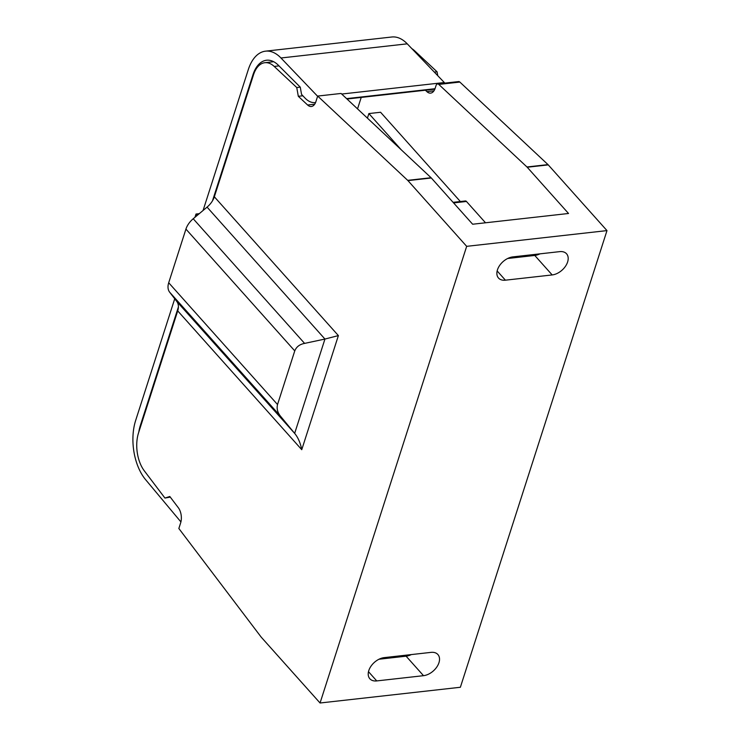 <?xml version="1.0" encoding="UTF-8"?>
<svg xmlns="http://www.w3.org/2000/svg" width="740" height="740" viewBox="0 0 740 740"><rect width="100%" height="100%" fill="white"/><g stroke="black" fill="none" stroke-linecap="round" stroke-linejoin="round"><path stroke-width="1.11" d="M193.214 218.753L304.593 343.397C299.663 344.331 296.389 346.829 294.761 350.889L277.528 404.539L168.702 282.754L185.934 229.104A17.113 11.054 138.2 0 1 193.214 218.753L207.061 207.126A17.113 11.054 -41.8 0 0 214.341 196.785L253.506 74.814A28.518 16.114 83.6 0 1 264.837 62.706A28.518 16.114 83.6 0 1 274.198 66.424L296.759 87.542L298.312 96.302L307.609 105.006A11.405 6.447 -96.4 0 0 311.355 106.495A11.405 6.447 -96.4 0 0 315.887 101.658L317.682 96.071L407.685 180.347A5.707 3.219 83.6 0 1 407.944 180.615L431.328 177.988L472.647 224.229L568.533 213.481L527.213 167.24A5.707 3.219 83.6 0 0 526.954 166.972L438.792 84.425A3.802 2.146 83.6 0 0 437.543 83.934A3.802 2.146 83.6 0 0 436.036 85.544L435.157 88.282A11.405 6.447 -96.4 0 1 430.625 93.12A11.405 6.447 -96.4 0 1 426.878 91.631L425.38 90.225M431.328 177.988A5.707 3.219 -96.4 0 0 431.069 177.73L341.066 93.453L317.682 96.071M437.543 83.934L458.596 81.576A3.802 2.146 -96.4 0 1 459.845 82.066L547.998 164.613A5.707 3.219 -96.4 0 1 548.257 164.881L606.985 230.603L460.373 687.266L320.059 703L261.322 637.27A5.707 3.219 83.6 0 1 261.081 636.974L178.849 528.499L180.634 522.921A11.405 6.447 -96.4 0 0 178.322 507.714L169.821 496.503L164.946 498.066L170.265 497.095M437.756 75.683L437.072 71.808L414.52 50.69A28.518 16.114 -96.4 0 0 411.856 48.636M357.54 108.873L361.222 97.421M164.946 498.066L144.346 470.89A28.518 16.114 83.6 0 1 138.547 432.854L177.711 310.883A17.113 11.054 -41.8 0 0 176.777 301.457L169.645 292.18A17.113 11.054 138.2 0 1 168.702 282.754M533.374 254.579L534.206 255.513M315.203 102.583L315.573 102.536A28.518 16.114 83.6 0 1 315.203 102.583A28.518 16.114 83.6 0 1 305.056 98.087L301.559 94.433L300.264 87.144L278.73 65.62A34.225 19.332 -96.4 0 0 266.557 60.236A34.225 19.332 -96.4 0 0 252.96 74.758L212.482 200.845M437.072 71.808L434.334 72.113M444.74 83.13A2.849 1.61 -96.4 0 0 444.37 82.593A2.849 1.61 -96.4 0 0 444.315 82.538L407.25 43.827A43.355 24.494 -96.4 0 0 391.821 37L265.54 51.162A43.355 24.494 83.6 0 1 280.969 57.988L317.617 96.265M407.944 180.615L466.672 246.337L606.985 230.603M466.672 246.337L320.059 703M552.179 274.938L505.411 280.183A14.264 9.204 138.2 0 1 498.51 278.036A14.264 9.204 138.2 0 1 499.593 265.549A14.264 9.204 138.2 0 1 512.885 256.882L559.662 251.637A14.264 9.204 138.2 0 1 566.553 253.783A14.264 9.204 138.2 0 1 565.48 266.261A14.264 9.204 138.2 0 1 552.179 274.938L534.77 255.448L507.677 258.491M423.511 675.676A14.264 9.204 138.2 0 0 436.813 667.008A14.264 9.204 138.2 0 0 437.886 654.521A14.264 9.204 138.2 0 0 430.995 652.375L384.226 657.62A14.264 9.204 138.2 0 0 370.925 666.296A14.264 9.204 138.2 0 0 369.852 678.774A14.264 9.204 138.2 0 0 376.743 680.92L423.511 675.676L406.103 656.186A14.264 9.204 -41.8 0 0 411.311 654.586M379.01 659.229L406.103 656.186M408.896 655.575L408.314 654.918M140.896 425.555L140.304 425.62L178.405 306.952M140.304 425.62A34.225 19.332 -96.4 0 0 138.778 432.151M180.921 521.922L145.586 479.64A43.355 24.494 83.6 0 1 135.661 420.431L174.723 298.784M197.228 215.386L196.017 214.026L194.972 217.283M265.54 51.162A43.355 24.494 83.6 0 0 248.316 69.56L203.075 210.475M296.759 87.542L300.264 87.144M298.312 96.302L302.854 95.793M199.282 213.666L196.017 214.026M214.341 196.785L338.384 335.599L301.754 449.689C300.403 442.881 298.044 437.451 294.659 433.381L176.777 301.457M338.384 335.599L324.943 339.05L294.659 433.381L281.015 416.824L169.645 292.18M304.593 343.397L324.943 339.05L207.061 207.126M277.528 404.539C276.483 408.813 277.648 412.901 281.015 416.824M539.978 253.839A14.264 9.204 -41.8 0 1 534.77 255.448M453.592 202.908L466.459 201.465L485.514 222.786M466.459 201.465A2.849 1.61 -96.4 0 0 465.395 200.965L453.084 202.344M401.302 149.85L368.881 113.572L367.419 118.123M368.881 113.572L380.573 112.258L460.345 201.53M414.52 50.69L413.882 50.755M433.954 90.844L426.878 91.631M459.845 82.066L438.792 84.425M547.998 164.613L526.954 166.972M548.257 164.881L527.213 167.24M368.492 671.68L376.743 680.92M274.198 66.424L278.989 65.888M435.009 88.717L346.598 98.624M444.315 82.538L341.704 94.045M407.25 43.827L280.969 57.988M301.754 449.689L177.711 310.883M294.761 350.889L185.934 229.104M307.609 105.006L314.685 104.22M407.685 180.347L431.069 177.73M253.543 74.694L252.96 74.758M497.151 270.942L505.411 280.183M347.005 99.012L434.833 89.161M273.689 61.716L264.837 62.706"/></g></svg>
